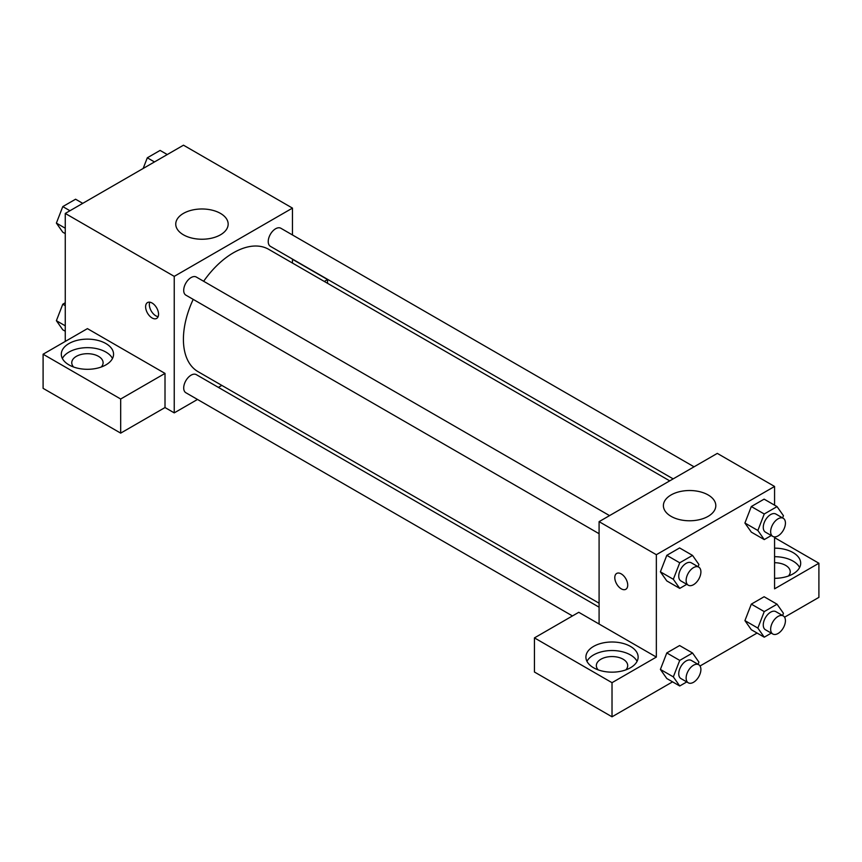 <?xml version="1.0" encoding="UTF-8"?>
<svg xmlns="http://www.w3.org/2000/svg" width="862" height="862" viewBox="0 0 862 862"><rect width="100%" height="100%" fill="white"/><g stroke="black" fill="none" stroke-linecap="round" stroke-linejoin="round"><path stroke-width="1.29" d="M65.264 341.417L65.264 213.442L183.487 145.193L292.466 208.108L292.466 234.949M292.466 259.085L292.466 263.061M292.466 259.3L327.56 279.568L324.306 281.443M327.56 279.568L327.56 283.318M183.423 213.41A26.205 15.128 180 0 1 211.987 210.134A26.205 15.128 180 0 1 228.161 224.109A26.205 15.128 180 0 1 201.956 239.237A26.205 15.128 180 0 1 175.751 224.109A26.205 15.128 180 0 1 183.423 213.41M197.495 399.451L174.243 412.876L174.243 276.368L65.264 213.442M174.243 276.368L292.466 208.108M152.078 317.959A9.148 5.28 60 0 1 146.109 309.9A9.148 5.28 60 0 1 147.51 302.573A9.148 5.28 60 0 1 156.658 307.853A9.148 5.28 60 0 1 156.658 318.412A9.148 5.28 60 0 1 152.078 317.959M165.008 373.408L87.428 328.627L43.1 354.217L120.68 399.009L165.008 373.408L165.008 407.543L174.243 412.876M149.772 302.185A9.148 5.28 -120 0 0 155.806 315.804A9.148 5.28 -120 0 0 158.123 316.645M68.96 343.55A26.119 15.085 180 0 1 97.428 340.285A26.119 15.085 180 0 1 113.558 354.217A26.119 15.085 180 0 1 87.428 369.302A26.119 15.085 180 0 1 61.31 354.217A26.119 15.085 180 0 1 68.96 343.55M112.491 358.484A26.119 15.085 0 0 0 68.96 352.084A26.119 15.085 0 0 0 62.376 358.484M73.604 367.018A15.678 9.051 180 0 1 71.761 362.751A15.678 9.051 180 0 1 81.437 354.39A15.678 9.051 180 0 1 98.516 356.351A15.678 9.051 180 0 1 103.106 362.751A15.678 9.051 180 0 1 101.253 367.018M120.68 399.009L120.68 433.133L165.008 407.543M43.1 354.217L43.1 388.342L120.68 433.133M221.825 385.4L218.388 387.383M609.542 515.616L196.32 277.047A10.452 6.034 120 0 0 185.869 283.07A10.452 6.034 120 0 0 185.869 295.138L599.09 533.707M599.09 607.182L196.32 374.647A10.452 6.034 120 0 0 188.261 377.448A10.452 6.034 120 0 0 183.703 387.954A10.452 6.034 120 0 0 185.869 392.738L572.465 615.942M694.061 466.816L280.84 228.247A10.452 6.034 120 0 0 272.791 231.038A10.452 6.034 120 0 0 268.233 241.554A10.452 6.034 120 0 0 270.399 246.338L673.168 478.884M669.72 480.867L268.675 249.323A70.63 40.783 120 0 0 203.647 281.281M193.207 299.373A70.63 40.783 120 0 0 183.412 339.326A70.63 40.783 120 0 0 198.034 371.662L599.09 603.206M599.09 624.023L578.768 612.3L534.44 637.891L612.02 682.682L656.348 657.081L599.09 624.023L599.09 521.65L717.303 453.39L774.572 486.459L774.572 505.175M534.44 637.891L534.44 672.015L612.02 716.807L672.565 681.853M700.041 665.992L757.084 633.053M784.56 617.192L818.9 597.366L818.9 563.242L774.572 588.832L774.572 536.897M774.572 562.724A15.678 9.051 180 0 1 785.648 565.375A15.678 9.051 180 0 1 790.238 571.775A15.678 9.051 180 0 1 788.396 576.031M799.624 567.508A26.119 15.085 0 0 0 774.572 556.69M774.572 548.157A26.119 15.085 180 0 1 800.69 563.242A26.119 15.085 180 0 1 774.572 578.316M598.196 669.882A15.678 9.051 180 0 1 596.342 665.615A15.678 9.051 180 0 1 612.02 656.564A15.678 9.051 180 0 1 627.698 665.615A15.678 9.051 180 0 1 625.844 669.882M637.072 661.348A26.119 15.085 0 0 0 593.552 654.948A26.119 15.085 0 0 0 586.968 661.348M593.552 646.425A26.119 15.085 180 0 1 622.019 643.149A26.119 15.085 180 0 1 638.139 657.081A26.119 15.085 180 0 1 612.02 672.166A26.119 15.085 180 0 1 585.901 657.081A26.119 15.085 180 0 1 593.552 646.425M612.02 682.682L612.02 716.807M774.572 537.64L818.9 563.242M764.249 611.6L751.319 604.133L764.12 596.741L751.319 604.133L744.93 620.618L751.319 629.723L744.93 620.618L757.86 628.086L764.249 611.6L777.05 604.208L783.45 613.313L782.588 615.522M771.285 535.528L764.249 539.59L751.319 532.123L744.908 523.04L751.319 506.533L764.12 499.141L751.319 506.533L764.249 513.989L777.05 506.608L783.45 515.713L782.588 517.922M686.766 584.328L679.73 588.39L666.8 580.923L660.389 571.84L666.8 555.333L679.601 547.941L666.8 555.333L679.73 562.789L692.531 555.408L698.92 564.513L698.069 566.722M686.766 681.928L679.73 685.99L673.33 676.885L679.73 660.4L666.8 652.933L679.601 645.541L666.8 652.933L660.4 669.418L666.8 678.523L660.389 669.44M656.348 657.081L656.348 554.708L774.572 486.459M708.133 494.95A26.205 15.128 180 0 1 715.805 505.649A26.205 15.128 180 0 1 689.6 520.777A26.205 15.128 180 0 1 663.395 505.649A26.205 15.128 180 0 1 679.568 491.674A26.205 15.128 180 0 1 708.133 494.95M656.348 554.708L599.09 521.65M621.254 588.832A9.148 5.28 60 0 1 615.285 580.772A9.148 5.28 60 0 1 616.686 573.446A9.148 5.28 60 0 1 625.823 578.725A9.148 5.28 60 0 1 625.823 589.285A9.148 5.28 60 0 1 621.254 588.832M616.686 573.446A9.148 5.28 -120 0 0 615.285 580.772A9.148 5.28 -120 0 0 621.265 588.832A9.148 5.28 -120 0 0 625.834 589.285M679.73 588.39L673.33 579.286L679.73 562.789M698.737 567.11L691.356 562.843A10.452 6.034 120 0 0 683.297 565.644A10.452 6.034 120 0 0 678.739 576.161A10.452 6.034 120 0 0 680.905 580.945L688.296 585.212A10.452 6.034 120 0 0 698.737 579.178A10.452 6.034 120 0 0 698.737 567.11A10.452 6.034 120 0 0 690.688 569.911A10.452 6.034 120 0 0 686.13 580.428A10.452 6.034 120 0 0 688.296 585.212M666.8 580.923L660.4 571.818L673.33 579.286M692.531 555.408L679.601 547.941M764.249 539.59L757.86 530.486L764.249 513.989M783.267 518.31L775.875 514.043A10.452 6.034 120 0 0 767.827 516.844A10.452 6.034 120 0 0 763.269 527.361A10.452 6.034 120 0 0 765.424 532.145L772.815 536.412A10.452 6.034 120 0 0 783.267 530.378A10.452 6.034 120 0 0 783.267 518.31A10.452 6.034 120 0 0 775.218 521.111A10.452 6.034 120 0 0 770.65 531.628A10.452 6.034 120 0 0 772.815 536.412M751.319 532.123L744.93 523.018L757.86 530.486M777.05 506.608L764.12 499.141M679.73 660.4L692.531 653.008L698.92 662.113L698.069 664.322M698.737 664.721L691.356 660.454A10.452 6.034 120 0 0 683.297 663.244A10.452 6.034 120 0 0 678.739 673.761A10.452 6.034 120 0 0 680.905 678.545L688.296 682.812A10.452 6.034 120 0 0 698.737 676.778A10.452 6.034 120 0 0 698.737 664.721A10.452 6.034 120 0 0 690.688 667.511A10.452 6.034 120 0 0 686.13 678.028A10.452 6.034 120 0 0 688.296 682.812M679.73 685.99L666.8 678.523M673.33 676.885L660.4 669.418M692.531 653.008L679.601 645.541M771.285 633.128L764.249 637.19L757.86 628.086M783.267 615.921L775.875 611.654A10.452 6.034 120 0 0 767.827 614.444A10.452 6.034 120 0 0 763.269 624.961A10.452 6.034 120 0 0 765.424 629.745L772.815 634.012A10.452 6.034 120 0 0 783.267 627.978A10.452 6.034 120 0 0 783.267 615.921A10.452 6.034 120 0 0 775.218 618.711A10.452 6.034 120 0 0 770.65 629.228A10.452 6.034 120 0 0 772.815 634.012M764.249 637.19L751.319 629.723M777.05 604.208L764.12 596.741M65.264 233.634L62.786 232.201L56.386 223.096L62.786 206.6L75.576 199.219L82.752 203.357M65.264 228.225L56.386 223.096M69.951 210.737L62.786 206.6M143.167 168.467L147.305 157.8L160.106 150.419L167.271 154.557M154.47 161.937L147.305 157.8M65.264 331.234L62.786 329.801L56.386 320.696L62.786 304.211L65.264 302.767M65.264 325.825L56.386 320.696M65.264 305.644L62.786 304.211"/></g></svg>
